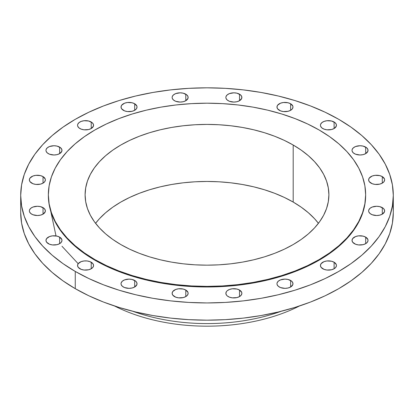 <?xml version="1.0" encoding="UTF-8"?>
<svg xmlns="http://www.w3.org/2000/svg" width="414" height="414" viewBox="0 0 414 414"><rect width="100%" height="100%" fill="white"/><g stroke="black" fill="none" stroke-linecap="round" stroke-linejoin="round"><path stroke-width="0.62" d="M50.725 211.166L56.014 235.928M61.981 246.263L78.179 263.708L77.553 265.498A8.006 4.621 180 0 1 82.495 261.229A8.006 4.621 180 0 1 91.22 262.228L91.22 268.764L92.953 267.268L93.564 265.498L92.953 263.728L90.004 261.653L87.121 260.965L83.995 260.965L81.108 261.653L78.163 263.728M382.293 176.602L382.293 183.138L384.026 181.642L384.637 179.873L384.482 178.972L382.293 176.602L379.695 175.603L375.068 175.339L372.186 176.028L369.236 178.103L368.626 179.873A8.006 4.621 180 0 1 373.568 175.603A8.006 4.621 180 0 1 382.293 176.602A8.006 4.621 180 0 1 384.637 179.873A8.006 4.621 180 0 1 379.695 184.142A8.006 4.621 180 0 1 370.97 183.138A8.006 4.621 180 0 1 368.626 179.873L369.236 181.642L372.186 183.712L375.068 184.406L379.695 184.142L382.293 183.138L382.293 176.602M382.293 207.626L382.293 214.162L384.482 211.797L384.482 209.991L383.286 208.325L379.695 206.622L376.631 206.27L372.186 207.052L369.976 208.325L368.781 209.991L368.626 210.897A8.006 4.621 180 0 1 373.568 206.622A8.006 4.621 180 0 1 382.293 207.626A8.006 4.621 180 0 1 384.637 210.897A8.006 4.621 180 0 1 379.695 215.166A8.006 4.621 180 0 1 370.97 214.162A8.006 4.621 180 0 1 368.626 210.897L368.781 211.797L369.976 213.464L372.186 214.737L376.631 215.518L379.695 215.166L382.293 214.162L382.293 207.626M365.686 237.129L365.686 243.665L367.42 242.169L368.03 240.399L367.875 239.499L365.686 237.129L363.088 236.13L358.462 235.866L355.579 236.554L352.63 238.63L352.019 240.399A8.006 4.621 180 0 1 356.961 236.13A8.006 4.621 180 0 1 365.686 237.129A8.006 4.621 180 0 1 368.03 240.399A8.006 4.621 180 0 1 363.088 244.669A8.006 4.621 180 0 1 354.363 243.665A8.006 4.621 180 0 1 352.019 240.399L352.63 242.169L355.579 244.244L358.462 244.933L363.088 244.669L365.686 243.665L365.686 237.129M334.103 262.228L334.103 268.764L335.837 267.268L336.447 265.498L336.292 264.598L334.103 262.228L331.505 261.229L326.879 260.965L323.996 261.653L321.047 263.728L320.436 265.498A8.006 4.621 180 0 1 325.378 261.229A8.006 4.621 180 0 1 334.103 262.228A8.006 4.621 180 0 1 336.447 265.498A8.006 4.621 180 0 1 331.505 269.768A8.006 4.621 180 0 1 322.78 268.764A8.006 4.621 180 0 1 320.436 265.498L321.047 267.268L323.996 269.338L326.879 270.031L331.505 269.768L334.103 268.764L334.103 262.228M290.633 280.464L290.633 287L292.822 284.635L292.822 282.829L291.627 281.163L288.035 279.46L284.972 279.108L280.521 279.89L278.317 281.163L277.121 282.829L276.966 283.73A8.006 4.621 180 0 1 281.908 279.46A8.006 4.621 180 0 1 290.633 280.464A8.006 4.621 180 0 1 292.977 283.73A8.006 4.621 180 0 1 288.035 288.004A8.006 4.621 180 0 1 279.31 287A8.006 4.621 180 0 1 276.966 283.73L277.121 284.635L278.317 286.302L280.521 287.575L284.972 288.356L288.035 288.004L290.633 287L290.633 280.464M239.525 290.048L239.525 296.584L241.264 295.089L241.874 293.319L241.719 292.419L239.525 290.048L236.932 289.05L232.306 288.786L229.418 289.474L227.208 290.752L226.474 291.549L225.863 293.319A8.006 4.621 180 0 1 230.805 289.05A8.006 4.621 180 0 1 239.525 290.048A8.006 4.621 180 0 1 241.874 293.319A8.006 4.621 180 0 1 236.932 297.588A8.006 4.621 180 0 1 228.207 296.584A8.006 4.621 180 0 1 225.863 293.319L226.474 295.089L227.208 295.886L229.418 297.159L232.306 297.852L236.932 297.588L239.525 296.584L239.525 290.048M185.793 290.048L185.793 296.584L187.526 295.089L188.137 293.319L187.982 292.419L185.793 290.048L183.195 289.05L178.574 288.786L175.686 289.474L172.736 291.549L172.126 293.319A8.006 4.621 180 0 1 177.068 289.05A8.006 4.621 180 0 1 185.793 290.048A8.006 4.621 180 0 1 188.137 293.319A8.006 4.621 180 0 1 183.195 297.588A8.006 4.621 180 0 1 174.475 296.584A8.006 4.621 180 0 1 172.126 293.319L172.736 295.089L175.686 297.159L178.574 297.852L183.195 297.588L185.793 296.584L185.793 290.048M134.69 280.464L134.69 287L136.879 284.635L136.879 282.829L135.683 281.163L132.092 279.46L129.028 279.108L124.583 279.89L122.373 281.163L121.178 282.829L121.023 283.73A8.006 4.621 180 0 1 125.965 279.46A8.006 4.621 180 0 1 134.69 280.464A8.006 4.621 180 0 1 137.034 283.73A8.006 4.621 180 0 1 132.092 288.004A8.006 4.621 180 0 1 123.367 287A8.006 4.621 180 0 1 121.023 283.73L121.178 284.635L122.373 286.302L124.583 287.575L129.028 288.356L132.092 288.004L134.69 287L134.69 280.464M79.897 268.764A8.006 4.621 180 0 1 77.553 265.498L78.163 267.268L81.108 269.338L83.995 270.031L88.622 269.768L91.22 268.764L91.22 262.228A8.006 4.621 180 0 1 93.564 265.498A8.006 4.621 180 0 1 88.622 269.768A8.006 4.621 180 0 1 79.897 268.764L79.897 268.764M59.637 237.129L59.637 243.665L61.37 242.169L61.981 240.399L61.826 239.499L59.637 237.129L57.039 236.13L52.412 235.866L49.525 236.554L46.58 238.63L45.97 240.399A8.006 4.621 180 0 1 50.912 236.13A8.006 4.621 180 0 1 59.637 237.129A8.006 4.621 180 0 1 61.981 240.399A8.006 4.621 180 0 1 57.039 244.669A8.006 4.621 180 0 1 48.314 243.665A8.006 4.621 180 0 1 45.97 240.399L46.58 242.169L49.525 244.244L52.412 244.933L57.039 244.669L59.637 243.665L59.637 237.129M43.03 207.626L43.03 214.162L45.219 211.797L45.219 209.991L44.024 208.325L40.432 206.622L37.369 206.27L32.923 207.052L30.714 208.325L29.518 209.991L29.363 210.897A8.006 4.621 180 0 1 34.305 206.622A8.006 4.621 180 0 1 43.03 207.626A8.006 4.621 180 0 1 45.374 210.897A8.006 4.621 180 0 1 40.432 215.166A8.006 4.621 180 0 1 31.707 214.162A8.006 4.621 180 0 1 29.363 210.897L29.518 211.797L30.714 213.464L32.923 214.737L37.369 215.518L40.432 215.166L43.03 214.162L43.03 207.626M43.03 176.602L43.03 183.138L44.764 181.642L45.374 179.873L45.219 178.972L43.03 176.602L40.432 175.603L35.806 175.339L32.923 176.028L29.974 178.103L29.363 179.873A8.006 4.621 180 0 1 34.305 175.603A8.006 4.621 180 0 1 43.03 176.602A8.006 4.621 180 0 1 45.374 179.873A8.006 4.621 180 0 1 40.432 184.142A8.006 4.621 180 0 1 31.707 183.138A8.006 4.621 180 0 1 29.363 179.873L29.974 181.642L32.923 183.712L35.806 184.406L40.432 184.142L43.03 183.138L43.03 176.602M59.637 147.099L59.637 153.635L61.826 151.27L61.826 149.464L60.63 147.798L57.039 146.095L53.975 145.744L49.525 146.525L47.32 147.798L46.125 149.464L45.97 150.365A8.006 4.621 180 0 1 50.912 146.095A8.006 4.621 180 0 1 59.637 147.099A8.006 4.621 180 0 1 61.981 150.365A8.006 4.621 180 0 1 57.039 154.639A8.006 4.621 180 0 1 48.314 153.635A8.006 4.621 180 0 1 45.97 150.365L46.125 151.27L47.32 152.937L49.525 154.21L53.975 154.991L57.039 154.639L59.637 153.635L59.637 147.099M91.22 122.001L91.22 128.537L93.409 126.172L93.409 124.366L92.213 122.699L88.622 120.997L83.995 120.738L81.108 121.426L78.903 122.699L77.708 124.366L77.553 125.271A8.006 4.621 180 0 1 82.495 120.997A8.006 4.621 180 0 1 91.22 122.001A8.006 4.621 180 0 1 93.564 125.271A8.006 4.621 180 0 1 88.622 129.541A8.006 4.621 180 0 1 79.897 128.537A8.006 4.621 180 0 1 77.553 125.271L77.708 126.172L78.903 127.838L81.108 129.111L83.995 129.805L88.622 129.541L91.22 128.537L91.22 122.001M134.69 103.764L134.69 110.3L136.423 108.804L137.034 107.035L136.879 106.134L134.69 103.764L132.092 102.765L127.465 102.501L124.583 103.189L121.633 105.265L121.023 107.035A8.006 4.621 180 0 1 125.965 102.765A8.006 4.621 180 0 1 134.69 103.764A8.006 4.621 180 0 1 137.034 107.035A8.006 4.621 180 0 1 132.092 111.304A8.006 4.621 180 0 1 123.367 110.3A8.006 4.621 180 0 1 121.023 107.035L121.633 108.804L124.583 110.88L127.465 111.568L132.092 111.304L134.69 110.3L134.69 103.764M185.793 94.18L185.793 100.716L187.982 98.351L187.982 96.545L186.792 94.878L183.195 93.176L180.131 92.824L175.686 93.605L173.476 94.878L172.281 96.545L172.126 97.445A8.006 4.621 180 0 1 177.068 93.176A8.006 4.621 180 0 1 185.793 94.18A8.006 4.621 180 0 1 188.137 97.445A8.006 4.621 180 0 1 183.195 101.72A8.006 4.621 180 0 1 174.475 100.716A8.006 4.621 180 0 1 172.126 97.445L172.281 98.351L173.476 100.017L175.686 101.29L180.131 102.072L183.195 101.72L185.793 100.716L185.793 94.18M239.525 94.18L239.525 100.716L241.719 98.351L241.719 96.545L240.524 94.878L236.932 93.176L233.869 92.824L229.418 93.605L227.208 94.878L226.018 96.545L225.863 97.445A8.006 4.621 180 0 1 230.805 93.176A8.006 4.621 180 0 1 239.525 94.18A8.006 4.621 180 0 1 241.874 97.445A8.006 4.621 180 0 1 236.932 101.72A8.006 4.621 180 0 1 228.207 100.716A8.006 4.621 180 0 1 225.863 97.445L226.018 98.351L227.208 100.017L229.418 101.29L233.869 102.072L236.932 101.72L239.525 100.716L239.525 94.18M290.633 103.764L290.633 110.3L292.367 108.804L292.977 107.035L292.822 106.134L290.633 103.764L288.035 102.765L283.409 102.501L280.521 103.189L277.577 105.265L276.966 107.035A8.006 4.621 180 0 1 281.908 102.765A8.006 4.621 180 0 1 290.633 103.764A8.006 4.621 180 0 1 292.977 107.035A8.006 4.621 180 0 1 288.035 111.304A8.006 4.621 180 0 1 279.31 110.3A8.006 4.621 180 0 1 276.966 107.035L277.577 108.804L280.521 110.88L283.409 111.568L288.035 111.304L290.633 110.3L290.633 103.764M365.686 147.099L365.686 153.635L367.875 151.27L367.875 149.464L366.68 147.798L363.088 146.095L360.025 145.744L355.579 146.525L353.37 147.798L352.174 149.464L352.019 150.365A8.006 4.621 180 0 1 356.961 146.095A8.006 4.621 180 0 1 365.686 147.099A8.006 4.621 180 0 1 368.03 150.365A8.006 4.621 180 0 1 363.088 154.639A8.006 4.621 180 0 1 354.363 153.635A8.006 4.621 180 0 1 352.019 150.365L352.174 151.27L353.37 152.937L355.579 154.21L360.025 154.991L363.088 154.639L365.686 153.635L365.686 147.099M334.103 122.001L334.103 128.537L336.292 126.172L336.292 124.366L335.097 122.699L331.505 120.997L326.879 120.738L323.996 121.426L321.787 122.699L320.591 124.366L320.436 125.271A8.006 4.621 180 0 1 325.378 120.997A8.006 4.621 180 0 1 334.103 122.001A8.006 4.621 180 0 1 336.447 125.271A8.006 4.621 180 0 1 331.505 129.541A8.006 4.621 180 0 1 322.78 128.537A8.006 4.621 180 0 1 320.436 125.271L320.591 126.172L321.787 127.838L323.996 129.111L326.879 129.805L331.505 129.541L334.103 128.537L334.103 122.001M299.436 306.003A139.725 80.668 180 0 1 114.564 306.003A139.725 80.668 0 0 0 299.436 306.003M281.189 311.276A139.725 80.668 180 0 1 132.811 311.276A139.725 80.668 0 0 0 281.189 311.276M20.7 195.382L20.7 212.615A186.3 107.557 0 0 0 75.265 288.672L75.265 271.439A186.3 107.557 180 0 1 20.7 195.382A186.3 107.557 180 0 1 135.704 96.012A186.3 107.557 180 0 1 338.735 119.325L351.01 127.15L361.903 135.626L371.301 144.677L379.12 154.22L385.279 164.161L389.719 174.397L392.405 184.841L393.3 195.382L392.405 205.924L389.719 216.367L385.279 226.608L379.12 236.544L371.301 246.087L361.903 255.138L351.01 263.62L338.735 271.439L325.187 278.529L310.505 284.816L294.82 290.24L278.296 294.752L261.079 298.313L243.344 300.874L225.263 302.427L207 302.944L188.737 302.427L170.656 300.874L152.921 298.313L135.704 294.752L119.18 290.24L103.495 284.816L88.813 278.529L75.265 271.439L62.99 263.62L52.097 255.138L42.699 246.087L34.88 236.544L28.721 226.608L24.281 216.367L21.595 205.924L20.7 195.382L21.595 184.841L24.281 174.397L28.721 164.161L34.88 154.22L42.699 144.677L52.097 135.626L62.99 127.15L75.265 119.325L88.813 112.241L103.495 105.953L119.18 100.524L135.704 96.012L152.921 92.457L170.656 89.89L188.737 88.342L207 87.825L225.263 88.342L243.344 89.89L261.079 92.457L278.296 96.012L294.82 100.524L310.505 105.953L325.187 112.241L338.735 119.325A186.3 107.557 180 0 1 393.3 195.382A186.3 107.557 180 0 1 278.296 294.752A186.3 107.557 180 0 1 75.265 271.439L75.265 288.672A186.3 107.557 0 0 0 278.296 311.985A186.3 107.557 0 0 0 393.3 212.615A186.3 107.557 0 0 0 392.7 203.998M94.822 259.557L94.822 260.147A158.645 91.592 0 0 0 267.713 280.004A158.645 91.592 0 0 0 365.645 195.382L364.884 204.361L362.597 213.251L358.814 221.971L353.572 230.432L346.911 238.562L338.911 246.268L329.637 253.487L319.178 260.147L307.643 266.186L295.141 271.543L281.784 276.164L267.713 280.004L253.052 283.031L237.952 285.215L222.551 286.535L207 286.974L191.449 286.535L176.048 285.215L160.948 283.031L146.287 280.004L132.216 276.164L118.859 271.543L106.357 266.186L94.822 260.147L94.822 259.557L84.363 252.897L75.089 245.678L67.089 237.967L60.428 229.842L55.186 221.376L51.403 212.656L49.116 203.766L48.355 194.787L49.116 185.814L51.403 176.918L55.186 168.203L60.428 159.737L67.089 151.612L75.089 143.901L84.363 136.682L94.822 130.022L106.357 123.988L118.859 118.632L132.216 114.01L146.287 110.165L160.948 107.138L176.048 104.954L191.449 103.635L207 103.195L222.551 103.635L237.952 104.954L253.052 107.138L267.713 110.165L281.784 114.01L295.141 118.632L307.643 123.988L319.178 130.022A158.645 91.592 180 0 1 365.645 194.787A158.645 91.592 180 0 1 267.713 279.409A158.645 91.592 180 0 1 94.822 259.557A158.645 91.592 180 0 1 48.355 194.787A158.645 91.592 180 0 1 146.287 110.165A158.645 91.592 180 0 1 319.178 130.022L329.637 136.682L338.911 143.901L346.911 151.612L353.572 159.737L358.814 168.203L362.597 176.918L364.884 185.814L365.645 194.787L364.884 203.766L362.597 212.656L358.814 221.376L353.572 229.842L346.911 237.967L338.911 245.678L329.637 252.897L319.178 259.557L307.643 265.591L295.141 270.947L281.784 275.569L267.713 279.409L253.052 282.436L237.952 284.625L222.551 285.939L207 286.384L191.449 285.939L176.048 284.625L160.948 282.436L146.287 279.409L132.216 275.569L118.859 270.947L106.357 265.591L94.822 259.557M293.195 202.068A121.897 70.375 0 0 0 95.562 223.312L99.5 218.659L105.648 212.734L112.774 207.186L120.805 202.068L129.67 197.431L139.28 193.317L149.537 189.767L160.353 186.812L171.613 184.489L183.221 182.807L195.051 181.793L207 181.456L218.949 181.793L230.779 182.807L242.387 184.489L253.647 186.812L264.463 189.767L274.72 193.317L284.33 197.431L293.195 202.068L293.195 145.024L293.195 202.068L301.226 207.186L308.352 212.734L314.5 218.659L318.438 223.312A121.897 70.375 0 0 0 293.195 202.068M120.805 244.55A121.897 70.375 180 0 1 85.103 194.787A121.897 70.375 180 0 1 160.353 129.768A121.897 70.375 180 0 1 293.195 145.024A121.897 70.375 180 0 1 328.897 194.787A121.897 70.375 180 0 1 253.647 259.806A121.897 70.375 180 0 1 120.805 244.55L129.67 249.192L139.28 253.306L149.537 256.856L160.353 259.806L171.613 262.134L183.221 263.811L195.051 264.825L207 265.167L218.949 264.825L230.779 263.811L242.387 262.134L253.647 259.806L264.463 256.856L274.72 253.306L284.33 249.192L293.195 244.55L301.226 239.437L308.352 233.889L314.5 227.964L319.618 221.723L323.644 215.218L326.553 208.516L328.307 201.685L328.897 194.787L328.307 187.889L326.553 181.058L323.644 174.361L319.618 167.856L314.5 161.615L308.352 155.69L301.226 150.142L293.195 145.024L284.33 140.387L274.72 136.273L264.463 132.723L253.647 129.768L242.387 127.445L230.779 125.768L218.949 124.754L207 124.412L195.051 124.754L183.221 125.768L171.613 127.445L160.353 129.768L149.537 132.723L139.28 136.273L129.67 140.387L120.805 145.024L112.774 150.142L105.648 155.69L99.5 161.615L94.382 167.856L90.355 174.361L87.447 181.058L85.693 187.889L85.103 194.787L85.693 201.685L87.447 208.516L90.355 215.218L94.382 221.723L99.5 227.964L105.648 233.889L112.774 239.437L120.805 244.55M48.355 195.382A158.645 91.592 0 0 0 94.822 260.147L84.363 253.487L75.089 246.268L67.089 238.562L60.428 230.432L55.186 221.971L51.403 213.251L49.116 204.361L48.355 194.787M20.7 212.615L21.595 223.156L24.281 233.599L28.721 243.836L34.88 253.777L42.699 263.32L52.097 272.371L62.99 280.847L75.265 288.672L88.813 295.762L103.495 302.049L119.18 307.473L135.704 311.985L152.921 315.54L170.656 318.107L188.737 319.655L207 320.172L225.263 319.655L243.344 318.107L261.079 315.54L278.296 311.985L294.82 307.473L310.505 302.049L325.187 295.762L338.735 288.672L351.01 280.847L361.903 272.371L371.301 263.32L379.12 253.777L385.279 243.836L389.719 233.599L392.405 223.156L393.3 212.615L393.3 195.382M365.645 194.787L365.645 195.382"/></g></svg>
